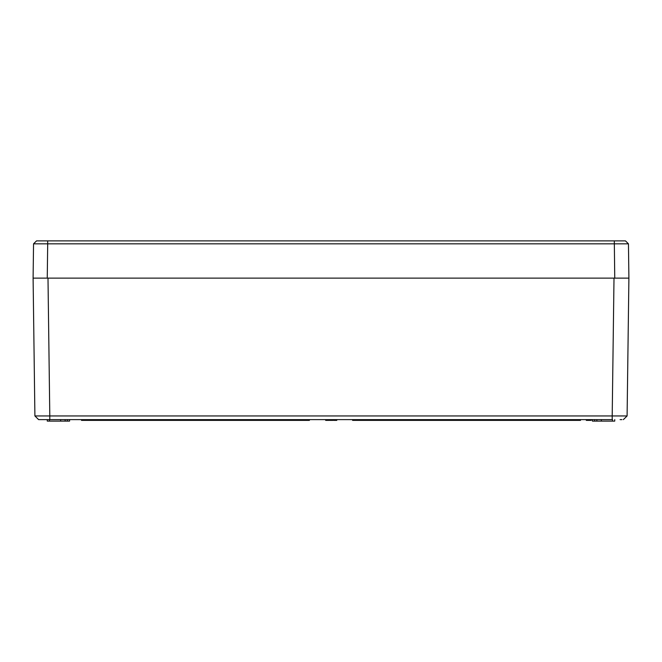 <?xml version="1.0" encoding="UTF-8"?>
<svg xmlns="http://www.w3.org/2000/svg" width="662" height="662" viewBox="0 0 662 662"><rect width="100%" height="100%" fill="white"/><g stroke="black" fill="none" stroke-linecap="round" stroke-linejoin="round"><path stroke-width="0.99" d="M594.642 421.115L594.642 419.625L592.407 419.625L592.432 421.115L596.901 421.115L596.876 419.625L601.344 419.625L601.319 421.115L614.725 421.115L614.75 419.625M60.681 421.115L65.099 421.115L65.124 419.625L60.656 419.625L60.681 421.115L49.484 421.115L49.484 419.625M67.359 421.115L69.568 421.115L69.593 419.625L67.359 419.625L67.359 421.115L65.099 421.115M38.628 419.625L34.904 415.951L38.628 419.625L49.799 419.625L43.303 419.625M620.104 419.625L621.924 419.625M36.526 240.885L33.547 243.823L36.526 240.885L33.547 243.823L47.697 243.823L47.697 240.885L36.526 240.885L625.474 240.885L628.453 243.823L628.9 278.123L33.1 278.123L34.904 415.951L49.799 415.951L49.799 419.625L612.201 419.625L612.201 415.951L627.096 415.951L623.372 419.625M41.896 419.625L40.076 419.625M589.238 419.625L589.238 420.37L587.939 420.37L587.939 419.625M352.598 419.625L352.598 420.37L580.491 420.37L580.491 419.625M336.784 419.625L336.784 420.37L333.615 420.37L333.615 419.625M81.509 419.625L81.509 420.37L309.402 420.37L309.402 419.625M325.671 419.625L325.671 420.37L329.006 420.37L329.006 419.625M332.953 419.625L332.953 420.37L329.552 420.37L329.552 419.625M587.086 419.625L586.631 420.37M586.921 420.37L588.493 420.37M589.238 420.37L589.254 419.625M589.254 420.37L590.694 420.37M591.141 419.625L591.141 420.37L590.405 420.37L590.405 419.625M591.141 420.37L591.464 419.625M586.35 419.625L586.35 420.37L586.027 419.625M586.35 420.37L587.086 420.37M596.901 421.115L601.319 421.115M47.25 419.625L47.275 421.115L49.484 421.115M33.547 243.823L33.1 278.123L628.9 278.123L627.096 415.951M614.005 240.885L625.474 240.885L628.453 243.823L47.697 243.823L47.25 278.123L39.058 278.123M622.942 278.123L614.75 278.123L614.303 240.885M579.846 419.625L579.846 420.37M353.243 420.37L353.243 419.625M334.078 420.37L334.078 419.625M335.361 420.37L335.361 419.625M82.154 419.625L82.154 420.37M308.757 420.37L308.757 419.625M327.334 420.37L327.334 419.625M331.248 420.37L331.248 419.625M332.506 420.37L332.506 419.625M587.732 420.37L587.732 419.625M590.132 420.37L590.132 419.625M612.516 421.115L612.516 419.625M614.005 278.123L612.201 415.951L49.799 415.951L47.995 278.123"/></g></svg>
